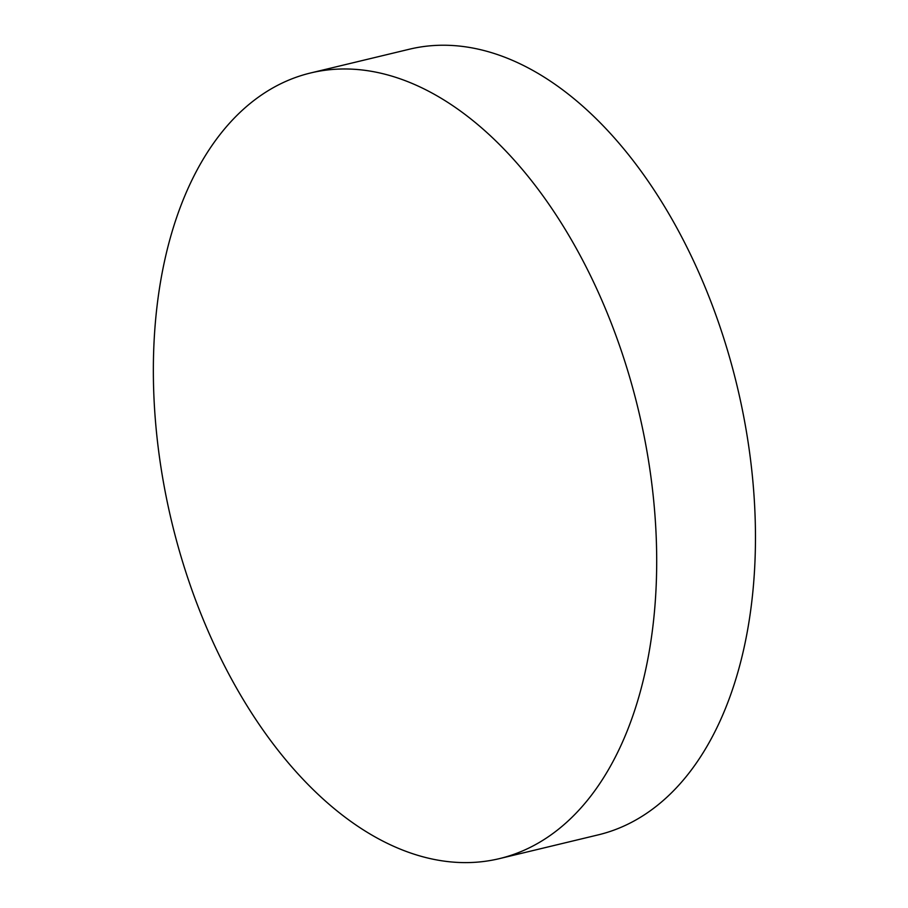 <?xml version="1.0" encoding="UTF-8"?>
<svg xmlns="http://www.w3.org/2000/svg" width="908" height="908" viewBox="0 0 908 908"><rect width="100%" height="100%" fill="white"/><g stroke="black" fill="none" stroke-linecap="round" stroke-linejoin="round"><path stroke-width="1.36" d="M231.097 678.31A404.015 239.962 76.5 0 1 223.084 130.695A404.015 239.962 76.5 0 1 310.604 72.969A404.015 239.962 76.5 0 1 578.952 253.275A404.015 239.962 76.5 0 1 586.965 800.89A404.015 239.962 76.5 0 1 499.457 858.616A404.015 239.962 76.5 0 1 231.097 678.31M310.604 72.969L409.36 49.225A404.015 239.962 76.5 0 1 712.054 304.679A404.015 239.962 76.5 0 1 685.733 777.157A404.015 239.962 76.5 0 1 598.213 834.872L499.457 858.616"/></g></svg>
